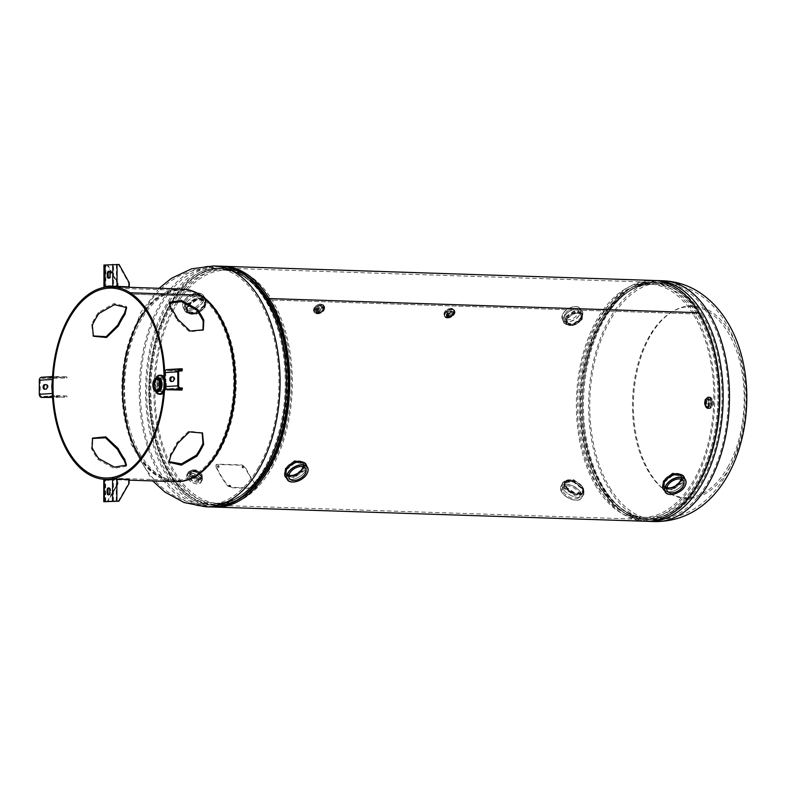 <?xml version="1.0" encoding="UTF-8"?>
<svg xmlns="http://www.w3.org/2000/svg" width="786" height="786" viewBox="0 0 786 786"><rect width="100%" height="100%" fill="white"/><g stroke="black" fill="none" stroke-linecap="round" stroke-linejoin="round"><path stroke-width="0.59" stroke-dasharray="3.93 2.95" d="M681.265 481.111L681.472 474.646L672.521 473.074L663.345 480.521L662.647 486.17L671.352 488.086L681.265 481.111M682.012 482.358L682.238 475.746L673.238 474.223L664.101 481.759L663.364 487.536L672.118 489.413L682.012 482.358M303.317 468.672L303.524 462.207L294.573 460.635L285.397 468.083L284.699 473.732L293.404 475.648L303.317 468.672M304.064 469.92L304.29 463.308L295.29 461.785L286.153 469.321L285.416 475.098L294.17 476.974L304.064 469.92M565.272 486.495L564.829 480.993L573.701 479.656L583.192 487.084L584.008 491.918L575.421 493.372L565.272 486.495M564.515 487.831L564.053 482.191L572.974 480.914L582.436 488.42L583.291 493.372L574.645 494.777L564.515 487.831M190.585 474.164L190.251 470.755L195.861 469.871L201.982 474.538L202.464 477.692L196.962 478.605L190.585 474.164M189.829 475.501L189.475 472.003L195.134 471.158L201.226 475.874L201.737 479.096L196.195 479.991L189.829 475.501M566.637 318.92L575.155 312.857L582.691 314.508L582.112 319.421L574.144 325.836L566.421 324.441L566.637 318.92M565.881 317.672L574.389 311.541L581.964 313.152L581.355 318.183L573.416 324.667L565.655 323.321L565.881 317.672M447.303 314.99L454.023 313.064L453.817 315.206L447.165 317.23L447.303 314.99M446.546 313.742L453.286 311.777L453.07 313.958L446.399 316.041L446.546 313.742M316.571 310.686L324.137 308.534L323.901 310.922L316.414 313.221L316.571 310.686M315.815 309.448L323.4 307.238L323.144 309.684L315.658 312.032L315.815 309.448A4.51 2.722 148.8 0 0 317.613 312.857A4.51 2.722 148.8 0 0 323.134 309.684A4.51 2.722 148.8 0 0 321.346 306.265A4.51 2.722 148.8 0 0 315.825 309.438M187.461 306.442L197.374 299.456L206.089 301.382L205.382 307.021L196.215 314.469L187.264 312.897L187.461 306.442M186.714 305.194L196.608 298.13L205.362 300.006L204.635 305.783L195.498 313.319L186.488 311.806L186.714 305.194M246.47 494.04A118.647 69.276 91.9 0 1 215.423 505.28A118.647 69.276 91.9 0 1 170.218 473.496A118.647 69.276 91.9 0 1 156.05 342.215A118.647 69.276 91.9 0 1 223.224 268.114A118.647 69.276 91.9 0 1 253.465 281.368M600.298 487.654A118.647 69.276 91.9 0 1 586.13 356.363A118.647 69.276 91.9 0 1 653.304 282.272A118.647 69.276 91.9 0 1 698.508 314.046L268.439 299.898L698.508 314.046A118.647 69.276 91.9 0 1 712.686 445.338A118.647 69.276 91.9 0 1 645.503 519.428A118.647 69.276 91.9 0 1 600.298 487.654M645.444 521.256A120.464 70.337 91.9 0 1 599.541 488.98A120.464 70.337 91.9 0 1 585.157 355.685A120.464 70.337 91.9 0 1 653.363 280.445M213.713 507.009A120.464 70.337 91.9 0 1 169.462 474.832A120.464 70.337 91.9 0 1 154.744 342.834A120.464 70.337 91.9 0 1 221.642 266.277M698.508 314.046L699.265 312.72L698.508 314.046M649.943 336.526A96.373 56.278 -88.1 0 0 649.826 472.681A96.373 56.278 -88.1 0 0 729.496 467.827A96.373 56.278 -88.1 0 0 729.614 331.672A96.373 56.278 -88.1 0 0 649.943 336.526M596.584 487.389A118.46 69.168 91.9 0 1 582.436 356.313A118.46 69.168 91.9 0 1 649.511 282.331A118.46 69.168 91.9 0 1 694.647 314.066A118.46 69.168 91.9 0 1 708.795 445.141A118.46 69.168 91.9 0 1 641.72 519.124A118.46 69.168 91.9 0 1 596.584 487.389M727.777 467.228A95.558 55.796 -88.1 0 0 727.895 332.223A95.558 55.796 -88.1 0 0 648.902 337.037A95.558 55.796 -88.1 0 0 648.784 472.042A95.558 55.796 -88.1 0 0 727.777 467.228M693.92 315.353A116.692 68.136 91.9 0 1 707.852 444.483A116.692 68.136 91.9 0 1 641.779 517.355A116.692 68.136 91.9 0 1 597.321 486.102A116.692 68.136 91.9 0 1 583.379 356.972A116.692 68.136 91.9 0 1 649.452 284.1A116.692 68.136 91.9 0 1 693.92 315.353M124.217 366.492A96.373 56.278 91.9 0 1 139.24 319.715A96.373 56.278 91.9 0 1 181.772 289.032M175.435 481.671A96.373 56.278 91.9 0 1 139.122 455.88A96.373 56.278 91.9 0 1 123.097 400.595M272.005 467.513A118.46 69.168 -88.1 0 0 287.823 340.603A118.46 69.168 -88.1 0 0 227.007 268.429A118.46 69.168 -88.1 0 0 174.217 306.127A118.46 69.168 -88.1 0 0 158.399 433.037A118.46 69.168 -88.1 0 0 219.215 505.211A118.46 69.168 -88.1 0 0 272.005 467.513M140.841 455.32A95.558 55.796 91.9 0 1 140.949 320.315A95.558 55.796 91.9 0 1 219.942 315.51A95.558 55.796 91.9 0 1 219.825 450.506A95.558 55.796 91.9 0 1 140.841 455.32M174.954 307.326A116.692 68.136 -88.1 0 0 159.371 432.349A116.692 68.136 -88.1 0 0 219.274 503.453A116.692 68.136 -88.1 0 0 271.268 466.314A116.692 68.136 -88.1 0 0 286.861 341.301A116.692 68.136 -88.1 0 0 226.948 270.188A116.692 68.136 -88.1 0 0 174.954 307.326M164.254 380.945A5.276 3.085 -88.1 0 0 162.24 379.53A5.276 3.085 -88.1 0 0 159.253 382.831A5.276 3.085 -88.1 0 0 159.882 388.677A5.276 3.085 -88.1 0 0 161.896 390.092A5.276 3.085 -88.1 0 0 164.883 386.791A5.276 3.085 -88.1 0 0 164.254 380.945M711.222 400.369A3.37 1.965 91.9 0 1 711.625 404.102A3.37 1.965 91.9 0 1 709.709 406.205A3.37 1.965 91.9 0 1 708.422 405.311A3.37 1.965 91.9 0 1 708.019 401.577A3.37 1.965 91.9 0 1 709.935 399.465A3.37 1.965 91.9 0 1 711.222 400.369M708.157 400.27A3.37 1.965 91.9 0 1 708.559 404.004A3.37 1.965 91.9 0 1 706.653 406.107A3.37 1.965 91.9 0 1 705.366 405.203A3.37 1.965 91.9 0 1 704.963 401.469A3.37 1.965 91.9 0 1 706.879 399.367A3.37 1.965 91.9 0 1 708.157 400.27M204.055 305.499L195.174 312.789L186.646 310.932L186.95 304.939L196.323 298.434L204.674 300.006L204.055 305.499M185.732 304.899L185.408 311.787L195.164 313.938L205.284 305.538L206.011 299.309L196.48 297.53L185.732 304.899M188.601 306.334A9.54 5.767 -31.2 0 1 196.864 300.085A9.54 5.767 -31.2 0 1 204.488 301.647A9.54 5.767 -31.2 0 1 204.075 306.835A9.54 5.767 -31.2 0 1 195.812 313.083A9.54 5.767 -31.2 0 1 188.178 311.521A9.54 5.767 -31.2 0 1 188.601 306.334M201.069 301.883A9.54 5.767 148.8 0 0 201.491 296.686A9.54 5.767 148.8 0 0 193.857 295.133A9.54 5.767 148.8 0 0 185.594 301.372A9.54 5.767 148.8 0 0 185.172 306.569A9.54 5.767 148.8 0 0 192.806 308.122A9.54 5.767 148.8 0 0 201.069 301.883M286.723 469.606L286.104 475.098L294.455 476.67L303.828 470.175L304.133 464.172L295.615 462.315L286.723 469.606M305.381 463.318L305.047 470.215L294.298 477.574L284.768 475.805M303.003 466.727A9.54 5.767 148.8 0 0 302.6 463.583A9.54 5.767 148.8 0 0 294.966 462.03A9.54 5.767 148.8 0 0 286.703 468.269A9.54 5.767 148.8 0 0 286.291 473.467A9.54 5.767 148.8 0 0 288.894 475.275M564.761 488.135L564.269 482.987L572.729 481.425L581.866 488.695L582.623 493.362L574.389 494.532L564.761 488.135M583.084 488.735L572.689 480.364L563.002 482.162L563.533 488.096L574.576 495.337L583.978 494.03L583.084 488.735M581.876 487.202A9.54 5.168 -150.5 0 1 582.446 491.643A9.54 5.168 -150.5 0 1 574.89 492.881A9.54 5.168 -150.5 0 1 566.401 486.691A9.54 5.168 -150.5 0 1 565.841 482.25A9.54 5.168 -150.5 0 1 573.387 481.022A9.54 5.168 -150.5 0 1 581.876 487.202M563.395 492.016A9.54 5.168 29.5 0 0 571.884 498.196A9.54 5.168 29.5 0 0 579.429 496.968A9.54 5.168 29.5 0 0 578.869 492.527A9.54 5.168 29.5 0 0 570.381 486.347A9.54 5.168 29.5 0 0 562.825 487.575A9.54 5.168 29.5 0 0 563.395 492.016M664.671 482.044L664.052 487.536L672.403 489.108L681.776 482.614L682.081 476.611L673.563 474.754L664.671 482.044M683.329 475.756L682.995 482.653L672.246 490.012L662.716 488.244M680.951 479.165A9.54 5.767 148.8 0 0 680.548 476.021A9.54 5.767 148.8 0 0 672.914 474.469A9.54 5.767 148.8 0 0 664.651 480.708A9.54 5.767 148.8 0 0 664.239 485.905A9.54 5.767 148.8 0 0 666.842 487.713M189.898 475.736L189.583 472.445L195.007 471.453L200.892 476.1L201.373 479.116L196.078 479.873L189.898 475.736M201.914 476.139L194.967 470.568L188.522 471.767L188.876 475.707L196.225 480.551L202.503 479.676L201.914 476.139M200.509 474.597A5.276 2.859 -150.5 0 1 200.823 477.053A5.276 2.859 -150.5 0 1 196.638 477.731A5.276 2.859 -150.5 0 1 191.941 474.312A5.276 2.859 -150.5 0 1 191.627 471.855A5.276 2.859 -150.5 0 1 195.812 471.168A5.276 2.859 -150.5 0 1 200.509 474.597M189.652 478.35A5.276 2.859 29.5 0 0 194.358 481.779A5.276 2.859 29.5 0 0 198.534 481.091A5.276 2.859 29.5 0 0 198.229 478.635A5.276 2.859 29.5 0 0 193.523 475.206A5.276 2.859 29.5 0 0 189.347 475.894A5.276 2.859 29.5 0 0 189.652 478.35M321.287 308.112A3.37 2.044 -31.2 0 1 318.369 310.323A3.37 2.044 -31.2 0 1 315.667 309.772A3.37 2.044 -31.2 0 1 315.815 307.935A3.37 2.044 -31.2 0 1 318.733 305.725A3.37 2.044 -31.2 0 1 321.435 306.275A3.37 2.044 -31.2 0 1 321.287 308.112M322.84 310.686A3.37 2.044 -31.2 0 1 319.922 312.887A3.37 2.044 -31.2 0 1 317.22 312.337A3.37 2.044 -31.2 0 1 317.367 310.499A3.37 2.044 -31.2 0 1 320.295 308.299A3.37 2.044 -31.2 0 1 322.987 308.849A3.37 2.044 -31.2 0 1 322.84 310.686M447.981 313.899A2.171 1.307 -31.2 0 1 447.028 313.437A2.171 1.307 -31.2 0 1 447.568 311.678A2.171 1.307 -31.2 0 1 449.779 310.725A2.171 1.307 -31.2 0 1 450.732 311.187A2.171 1.307 -31.2 0 1 450.191 312.946A2.171 1.307 -31.2 0 1 447.981 313.899M449.327 316.119A2.171 1.307 -31.2 0 1 448.374 315.658A2.171 1.307 -31.2 0 1 448.914 313.899A2.171 1.307 -31.2 0 1 451.125 312.946A2.171 1.307 -31.2 0 1 452.078 313.418A2.171 1.307 -31.2 0 1 451.537 315.166A2.171 1.307 -31.2 0 1 449.327 316.119M566.018 317.328L574.134 311.777L581.345 313.113L580.785 317.819L573.151 324.166L565.773 322.545L566.018 317.328M582.161 317.858L582.848 312.337L574.33 310.775L564.643 317.289L564.387 323.518L573.151 325.483L582.161 317.858M580.422 319.145A7.634 4.618 -31.2 0 1 573.819 324.137A7.634 4.618 -31.2 0 1 567.708 322.899A7.634 4.618 -31.2 0 1 568.042 318.733A7.634 4.618 -31.2 0 1 574.654 313.742A7.634 4.618 -31.2 0 1 580.756 314.99A7.634 4.618 -31.2 0 1 580.422 319.145M565.144 313.948A7.634 4.618 148.8 0 0 564.81 318.104A7.634 4.618 148.8 0 0 570.911 319.352A7.634 4.618 148.8 0 0 577.523 314.361A7.634 4.618 148.8 0 0 577.857 310.205A7.634 4.618 148.8 0 0 571.756 308.957A7.634 4.618 148.8 0 0 565.144 313.948M93.112 335.927L91.677 324.304A96.373 56.278 91.9 0 1 94.841 318.251A96.373 56.278 91.9 0 1 98.388 312.484L113.941 303.534L126.163 306.412L126.35 307.021M175.023 481.661A96.373 56.278 91.9 0 1 125.544 422.937A96.373 56.278 91.9 0 1 138.415 319.686A96.373 56.278 91.9 0 1 181.36 289.022M126.163 465.715L126.006 466.353L113.941 468.318L98.142 459.604A96.373 56.278 91.9 0 1 91.481 448.56L92.306 438.48M145.803 310.323A94.988 55.462 91.9 0 1 181.32 290.398A94.988 55.462 91.9 0 1 199.516 296.371A94.988 55.462 91.9 0 1 217.398 450.054A94.988 55.462 91.9 0 1 175.062 480.285A94.988 55.462 91.9 0 1 140.94 458.071M202.179 432.752L188.748 431.18L176.929 442.656A94.988 55.462 91.9 0 1 173.814 448.619A94.988 55.462 91.9 0 1 170.326 454.308L168.941 461.657M199.516 296.371L129.867 294.082L199.516 296.371L199.821 295.074L199.516 296.371M98.388 312.484L98.898 313.506M91.677 324.304L92.296 325.158M170.837 455.33L170.326 454.308M177.548 443.51L176.929 442.656M177.754 319.254L177.135 320.187L189.505 331.82L202.984 330.199M169.128 302.954L170.562 309.301A94.988 55.462 91.9 0 1 177.135 320.187M171.083 308.22L170.562 309.301M91.481 448.56L92.09 447.637M98.142 459.604L98.672 458.513M107.279 265.216L107.908 265.177L118.077 283.569L117.438 283.608L107.279 265.216L105.236 265.147L104.941 287.204M117.438 283.608L117.438 287.617L105.226 287.214M118.077 283.569L118.067 286.585M118.067 286.939L117.438 287.617M118.067 287.578L105.275 287.145M107.908 265.177L105.864 265.108L105.855 286.939M105.019 287.106L105.039 265.039L118.47 264.538L128.639 282.921L129.268 282.881M128.639 282.921L128.629 286.939M118.47 264.538L119.099 264.499M109.146 271.366A2.26 1.317 91.9 0 1 109.588 271.258A2.26 1.317 91.9 0 1 110.836 273.43L110.836 275.935A2.26 1.317 91.9 0 1 109.441 278.273A2.26 1.317 91.9 0 1 109.008 278.136M109.293 286.094L113.606 286.546L113.626 264.489M109.5 286.045L108.625 286.016M105.039 265.039L105.864 265.108M103.958 265.039L105.236 265.147M118.264 501.222L128.462 483.498L129.091 483.469M128.462 483.498L128.472 479.489L129.101 479.45M128.472 479.489L113.449 479.106L108.674 480.03M117.9 484.147L117.271 484.186L117.281 480.177L117.91 480.138L117.9 484.147L107.908 501.507M107.073 501.9L117.271 484.186M103.781 479.656L117.281 480.177M105.216 501.674L104.852 479.656L106.454 479.755M109.401 479.853L117.91 480.138M108.959 487.998A2.26 1.317 91.9 0 1 109.401 487.88A2.26 1.317 91.9 0 1 110.649 490.061L110.649 492.567A2.26 1.317 91.9 0 1 109.254 494.905A2.26 1.317 91.9 0 1 108.822 494.758M109.342 480.108L108.468 480.079M113.43 501.173L113.449 479.106L112.575 479.077M43.839 397.52L43.839 396.449L64.58 396.134L64.58 397.215L52.574 397.392M64.58 397.215L54.706 396.665A3.085 2.496 -93.5 0 1 52.416 394.739M64.58 396.134L66.928 395.997L66.928 397.068M66.928 395.997L54.706 395.594A2.004 1.631 -93.5 0 1 53.084 393.531L53.094 379.491L52.367 379.471M43.839 396.449L54.706 395.594M64.599 378.086L64.599 377.005L66.948 376.867L66.948 377.938L43.849 378.39L43.849 377.319L64.599 377.005M52.426 378.243A3.085 2.496 -93.5 0 1 54.539 376.465A3.085 2.496 -93.5 0 1 54.725 376.465L43.849 377.319M41.805 396.38A2.004 1.631 86.5 0 1 40.174 394.317L40.184 380.277A2.004 1.631 86.5 0 1 41.815 378.321L43.849 378.39M54.725 376.465L66.948 376.867M40.184 380.277L53.094 379.491A2.004 1.631 -93.5 0 1 54.725 377.535L66.948 377.938M46.266 384.668L46.787 384.639A2.26 1.317 91.9 0 1 46.855 384.639A2.26 1.317 91.9 0 1 48.103 386.879A2.26 1.317 91.9 0 1 46.777 389.149L45.313 389.237A2.26 1.317 91.9 0 1 45.244 389.247A2.26 1.317 91.9 0 1 44.959 389.178M40.174 394.317L52.357 393.511M181.959 370.933L182.332 368.88M181.959 369.862L167.389 369.597L180.299 368.811M179.611 371.08L179.611 370M178.805 371.051L167.389 370.678A2.004 1.631 86.5 0 0 165.758 372.623L165.748 386.663L164.873 386.633M182.323 388.009L181.939 390.062M181.939 388.982L179.591 389.129L179.591 390.2M178.658 385.877L165.748 386.663A2.004 1.631 86.5 0 0 167.379 388.726L179.591 389.129M173.008 376.946L173.529 376.916A2.26 1.317 91.9 0 1 173.598 376.916A2.26 1.317 91.9 0 1 174.846 379.157A2.26 1.317 91.9 0 1 173.529 381.426L172.055 381.515A2.26 1.317 91.9 0 1 171.987 381.515A2.26 1.317 91.9 0 1 171.702 381.456M166.19 379.618L165.325 379.589M178.668 371.837L164.883 372.593M230.553 486.583C228.854 486.053 228.471 485.561 229.404 485.109C231.104 485.65 231.487 486.141 230.553 486.583L230.386 486.976C228.677 486.446 228.294 485.954 229.227 485.493C230.927 486.043 231.31 486.534 230.386 486.976L230.553 486.583M255.804 487.418C254.104 486.888 253.721 486.396 254.654 485.945C256.354 486.485 256.737 486.976 255.804 487.418L255.637 487.811C253.937 487.271 253.544 486.78 254.477 486.328C256.177 486.868 256.56 487.359 255.637 487.811L255.804 487.418M219.058 467.444C217.437 466.766 217.133 466.137 218.144 465.538C219.766 466.226 220.06 466.855 219.058 467.444L218.832 467.758C217.211 467.08 216.907 466.442 217.928 465.843C219.54 466.53 219.844 467.169 218.832 467.758L219.058 467.444M243.719 467.886C242.098 467.208 241.793 466.57 242.815 465.97C244.426 466.658 244.731 467.297 243.719 467.886L243.493 468.201C241.872 467.523 241.577 466.874 242.589 466.275C244.2 466.963 244.505 467.601 243.493 468.201L243.719 467.886M215.924 466.697A120.946 70.622 -88.1 0 0 227.547 485.886L231.389 487.723L255.823 488.528L257.179 487.998L256.875 486.858A120.946 70.622 91.9 0 1 245.242 467.67L241.724 465.263L217.29 464.457L215.934 465.007L216.14 466.393A120.464 70.337 -88.1 0 0 227.724 485.502L231.556 487.33L255.99 488.135L257.356 487.595L257.042 486.465A120.464 70.337 91.9 0 1 245.468 467.356L241.95 464.958L217.516 464.153L216.15 464.703L216.14 466.393M285.397 468.083L286.153 469.321M453.817 315.206L453.07 313.958M323.901 310.922L323.144 309.684M205.382 307.021L204.635 305.783M663.02 280.769A120.464 70.337 -88.1 0 0 594.806 355.999A120.464 70.337 -88.1 0 0 609.199 489.305A120.464 70.337 -88.1 0 0 655.092 521.57M648.794 521.364A120.464 70.337 91.9 0 1 602.891 489.089A120.464 70.337 91.9 0 1 588.508 355.793A120.464 70.337 91.9 0 1 656.713 280.563M600.504 487.517A118.46 69.168 91.9 0 1 586.356 356.441A118.46 69.168 91.9 0 1 653.431 282.459A118.46 69.168 91.9 0 1 698.567 314.194A118.46 69.168 91.9 0 1 712.715 445.269A118.46 69.168 91.9 0 1 645.64 519.251A118.46 69.168 91.9 0 1 600.504 487.517M699.118 314.007A118.735 69.325 91.9 0 1 698.98 481.749A118.735 69.325 91.9 0 1 600.828 487.733A118.735 69.325 91.9 0 1 581.276 422.072A118.735 69.325 91.9 0 1 582.819 375.197A118.735 69.325 91.9 0 1 631.836 287.529A118.735 69.325 91.9 0 1 699.118 314.007M701.839 314.204A118.578 69.237 91.9 0 1 715.997 445.426A118.578 69.237 91.9 0 1 648.853 519.477A118.578 69.237 91.9 0 1 603.668 487.713A118.578 69.237 91.9 0 1 589.51 356.5A118.578 69.237 91.9 0 1 656.654 282.449A118.578 69.237 91.9 0 1 701.839 314.204M609.975 487.919A118.578 69.237 -88.1 0 0 655.16 519.684A118.578 69.237 -88.1 0 0 722.305 445.633A118.578 69.237 -88.1 0 0 708.137 314.42A118.578 69.237 -88.1 0 0 662.962 282.655A118.578 69.237 -88.1 0 0 595.817 356.706A118.578 69.237 -88.1 0 0 609.975 487.919M697.988 315.491A116.692 68.136 91.9 0 1 711.929 444.611A116.692 68.136 91.9 0 1 645.856 517.493A116.692 68.136 91.9 0 1 601.388 486.229A116.692 68.136 91.9 0 1 587.456 357.109A116.692 68.136 91.9 0 1 653.53 284.227A116.692 68.136 91.9 0 1 697.988 315.491M699.913 314.852A117.635 68.687 91.9 0 1 699.776 481.042A117.635 68.687 91.9 0 1 602.528 486.976A117.635 68.687 91.9 0 1 584.283 432.064A117.635 68.687 91.9 0 1 586.484 365.421A117.635 68.687 91.9 0 1 699.913 314.852M205.706 506.783A120.464 70.337 91.9 0 1 143.867 433.371A120.464 70.337 91.9 0 1 159.951 304.31A120.464 70.337 91.9 0 1 213.635 265.973M219.942 266.179A120.464 70.337 -88.1 0 0 166.259 304.516A120.464 70.337 -88.1 0 0 150.165 433.587A120.464 70.337 -88.1 0 0 212.014 506.99M262.907 292.146A118.46 69.168 -88.1 0 0 223.086 268.291A118.46 69.168 -88.1 0 0 170.307 305.99A118.46 69.168 -88.1 0 0 154.478 432.909A118.46 69.168 -88.1 0 0 215.295 505.084A118.46 69.168 -88.1 0 0 256.59 483.911M287.45 365.48A118.735 69.325 -88.1 0 0 240.732 272.781A118.735 69.325 -88.1 0 0 169.747 305.793A118.735 69.325 -88.1 0 0 169.609 473.545A118.735 69.325 -88.1 0 0 267.761 467.562M167.035 305.803A118.578 69.237 -88.1 0 0 151.197 432.85A118.578 69.237 -88.1 0 0 212.073 505.103A118.578 69.237 -88.1 0 0 264.911 467.365A118.578 69.237 -88.1 0 0 280.749 340.328A118.578 69.237 -88.1 0 0 219.874 268.065A118.578 69.237 -88.1 0 0 167.035 305.803M258.614 467.159A118.578 69.237 91.9 0 1 205.775 504.897A118.578 69.237 91.9 0 1 144.899 432.634A118.578 69.237 91.9 0 1 160.727 305.597A118.578 69.237 91.9 0 1 213.576 267.859A118.578 69.237 91.9 0 1 274.452 340.122A118.578 69.237 91.9 0 1 258.614 467.159M170.876 307.188A116.692 68.136 -88.1 0 0 155.294 432.212A116.692 68.136 -88.1 0 0 215.197 503.315A116.692 68.136 -88.1 0 0 267.201 466.177A116.692 68.136 -88.1 0 0 282.783 341.163A116.692 68.136 -88.1 0 0 222.88 270.06A116.692 68.136 -88.1 0 0 170.876 307.188M168.961 306.501A117.635 68.687 -88.1 0 0 168.813 472.7A117.635 68.687 -88.1 0 0 266.061 466.776A117.635 68.687 -88.1 0 0 282.253 422.121A117.635 68.687 -88.1 0 0 284.444 355.488A117.635 68.687 -88.1 0 0 236.37 272.437A117.635 68.687 -88.1 0 0 168.961 306.501M164.706 379.805A6.838 3.989 91.9 0 1 165.522 387.37A6.838 3.989 91.9 0 1 161.651 391.644A6.838 3.989 91.9 0 1 159.047 389.807A6.838 3.989 91.9 0 1 158.222 382.242A6.838 3.989 91.9 0 1 162.103 377.968A6.838 3.989 91.9 0 1 164.706 379.805M164.805 379.982A6.602 3.851 91.9 0 1 164.795 389.306A6.602 3.851 91.9 0 1 159.342 389.64A6.602 3.851 91.9 0 1 159.342 380.316A6.602 3.851 91.9 0 1 164.805 379.982M163.871 379.776A6.838 3.989 91.9 0 1 164.687 387.341A6.838 3.989 91.9 0 1 160.816 391.615A6.838 3.989 91.9 0 1 158.212 389.777A6.838 3.989 91.9 0 1 157.397 382.212A6.838 3.989 91.9 0 1 161.268 377.938A6.838 3.989 91.9 0 1 163.871 379.776M157.917 389.954A7.084 4.136 91.9 0 1 157.927 379.952A7.084 4.136 91.9 0 1 163.773 379.589A7.084 4.136 91.9 0 1 163.763 389.591A7.084 4.136 91.9 0 1 157.917 389.954M164.048 376.887A9.54 5.571 91.9 0 1 164.696 377.791A9.54 5.571 91.9 0 1 163.527 392.853M160.432 394.297A9.54 5.571 91.9 0 1 156.797 391.742A9.54 5.571 91.9 0 1 155.657 381.19A9.54 5.571 91.9 0 1 161.061 375.236M164.746 377.879A9.412 5.502 91.9 0 1 164.726 391.182A9.412 5.502 91.9 0 1 156.945 391.664A9.412 5.502 91.9 0 1 156.954 378.361A9.412 5.502 91.9 0 1 164.746 377.879M164.068 378.813A9.54 5.571 91.9 0 1 163.675 390.927M164.068 378.842A9.53 5.561 91.9 0 1 163.675 390.897M155.029 389.817A7.025 4.107 91.9 0 1 154.194 382.045A7.025 4.107 91.9 0 1 158.173 377.653C158.281 375.787 152.258 382.094 155.913 390.249L157.711 391.703A7.025 4.107 91.9 0 1 155.029 389.817M155.923 391.487A9.039 5.276 91.9 0 1 155.825 391.34A9.039 5.276 91.9 0 1 156.375 377.742M154.144 389.787A7.025 4.107 91.9 0 1 154.164 379.844M164.068 379.736A9.039 5.276 91.9 0 1 163.734 390.013M155.343 391.192A9.53 5.561 91.9 0 1 155.775 377.997L155.333 391.192M155.353 391.222A9.54 5.571 91.9 0 1 155.785 377.978M708.726 399.622A4.264 2.486 -88.1 0 0 707.105 398.482A4.264 2.486 -88.1 0 0 704.688 401.145A4.264 2.486 -88.1 0 0 705.199 405.861A4.264 2.486 -88.1 0 0 706.82 407.01A4.264 2.486 -88.1 0 0 709.237 404.348A4.264 2.486 -88.1 0 0 708.726 399.622M708.432 399.799A4.028 2.348 -88.1 0 0 705.101 399.995A4.028 2.348 -88.1 0 0 705.101 405.684A4.028 2.348 -88.1 0 0 708.422 405.478A4.028 2.348 -88.1 0 0 708.432 399.799M709.562 399.652A4.264 2.486 -88.1 0 0 707.931 398.512A4.264 2.486 -88.1 0 0 705.523 401.174A4.264 2.486 -88.1 0 0 706.025 405.89A4.264 2.486 -88.1 0 0 707.655 407.03A4.264 2.486 -88.1 0 0 710.072 404.368A4.264 2.486 -88.1 0 0 709.562 399.652M706.123 406.077A4.51 2.633 -88.1 0 0 709.846 405.851A4.51 2.633 -88.1 0 0 709.856 399.485A4.51 2.633 -88.1 0 0 706.133 399.71A4.51 2.633 -88.1 0 0 706.123 406.077M710.495 398.522A5.826 3.399 -88.1 0 0 708.274 396.959A5.826 3.399 -88.1 0 0 704.983 400.595A5.826 3.399 -88.1 0 0 705.681 407.04A5.826 3.399 -88.1 0 0 707.901 408.602A5.826 3.399 -88.1 0 0 711.192 404.967A5.826 3.399 -88.1 0 0 710.495 398.522M710.348 398.61A5.699 3.331 -88.1 0 0 705.641 398.895A5.699 3.331 -88.1 0 0 705.632 406.952A5.699 3.331 -88.1 0 0 710.348 406.667A5.699 3.331 -88.1 0 0 710.348 398.61M710.898 398.531A5.826 3.399 -88.1 0 0 708.687 396.979A5.826 3.399 -88.1 0 0 705.386 400.614A5.826 3.399 -88.1 0 0 706.083 407.05A5.816 3.399 -88.1 0 0 710.898 406.755A5.816 3.399 -88.1 0 0 710.908 398.541A5.816 3.399 -88.1 0 0 706.103 398.836A5.816 3.399 -88.1 0 0 706.093 407.05A5.826 3.399 -88.1 0 0 708.304 408.612A5.826 3.399 -88.1 0 0 711.595 404.977A5.826 3.399 -88.1 0 0 710.898 398.531A5.777 3.37 -88.1 0 0 708.697 397.028A5.777 3.37 -88.1 0 0 705.425 400.634A5.777 3.37 -88.1 0 0 706.113 407.02A5.777 3.37 -88.1 0 0 708.314 408.563A5.777 3.37 -88.1 0 0 711.585 404.957A5.777 3.37 -88.1 0 0 710.898 398.571A5.787 3.38 -88.1 0 0 706.113 398.856A5.787 3.38 -88.1 0 0 706.103 407.03A5.787 3.38 -88.1 0 0 710.888 406.735A5.787 3.38 -88.1 0 0 710.888 398.561L708.274 396.959C706.526 397.971 703.067 398.06 705.622 407.02L708.304 408.612C711.782 407.099 712.647 403.739 710.908 398.541C712.617 403.729 711.762 407.06 708.314 408.563L709.237 408.592A5.777 3.37 -88.1 0 0 712.509 404.986A5.777 3.37 -88.1 0 0 711.821 398.6A5.777 3.37 -88.1 0 0 709.62 397.058A5.777 3.37 -88.1 0 0 706.349 400.663A5.777 3.37 -88.1 0 0 707.036 407.05A5.777 3.37 -88.1 0 0 709.237 408.592C712.814 407.246 713.737 403.945 712.037 398.708L709.62 397.058L708.697 397.028L710.888 398.571M712.008 398.964A5.296 3.095 -88.1 0 0 707.636 399.229A5.296 3.095 -88.1 0 0 707.626 406.706A5.296 3.095 -88.1 0 0 712.008 406.441A5.296 3.095 -88.1 0 0 712.008 398.964M204.861 304.84A12.045 7.28 -31.2 0 1 193.444 312.985A12.045 7.28 -31.2 0 1 184.278 309.546A12.045 7.28 -31.2 0 1 185.319 304.202A12.045 7.28 -31.2 0 1 194.761 296.646A12.045 7.28 -31.2 0 1 204.547 297.265A12.045 7.28 -31.2 0 1 204.861 304.84M202.798 301.942A11.662 7.054 -31.2 0 1 188.502 310.156A11.662 7.054 -31.2 0 1 183.865 301.313A11.662 7.054 -31.2 0 1 198.16 293.099A11.662 7.054 -31.2 0 1 202.798 301.942M183.826 301.402A11.78 7.123 148.8 0 0 183.639 308.299A11.78 7.123 148.8 0 0 193.169 309.615A11.78 7.123 148.8 0 0 202.945 302.03A11.78 7.123 148.8 0 0 203.731 296.125A11.78 7.123 148.8 0 0 194.466 293.571A11.78 7.123 148.8 0 0 183.826 301.402M187.883 306.304A10.424 6.298 148.8 0 0 192.02 314.204A10.424 6.298 148.8 0 0 204.792 306.864A10.424 6.298 148.8 0 0 200.646 298.965A10.424 6.298 148.8 0 0 187.883 306.304M204.841 306.786A10.542 6.376 -31.2 0 1 195.704 313.683A10.542 6.376 -31.2 0 1 187.274 311.963A10.542 6.376 -31.2 0 1 187.736 306.216A10.542 6.376 -31.2 0 1 196.864 299.319A10.542 6.376 -31.2 0 1 205.303 301.038A10.542 6.376 -31.2 0 1 204.841 306.786M185.319 304.221A12.045 7.28 148.8 0 0 184.798 310.784A12.045 7.28 148.8 0 0 194.437 312.749A12.045 7.28 148.8 0 0 204.871 304.86A12.045 7.28 148.8 0 0 205.401 298.297A12.045 7.28 148.8 0 0 195.763 296.332A12.045 7.28 148.8 0 0 185.319 304.221M286.242 477.839A12.045 7.28 148.8 0 0 296.027 478.468A12.045 7.28 148.8 0 0 305.469 470.902A12.045 7.28 148.8 0 0 306.501 465.558M307.257 473.133A11.78 7.123 -31.2 0 1 306.953 473.703A11.78 7.123 -31.2 0 1 292.608 482.015M302.905 468.8A10.424 6.298 -31.2 0 1 290.132 476.149A10.424 6.298 -31.2 0 1 285.996 468.25A10.424 6.298 -31.2 0 1 298.759 460.901A10.424 6.298 -31.2 0 1 302.905 468.8M285.947 468.328A10.542 6.376 148.8 0 0 285.485 474.066A10.542 6.376 148.8 0 0 293.915 475.785A10.542 6.376 148.8 0 0 303.052 468.888A10.542 6.376 148.8 0 0 303.514 463.141A10.542 6.376 148.8 0 0 295.074 461.421A10.542 6.376 148.8 0 0 285.947 468.328M306.285 464.909A12.045 7.28 -31.2 0 1 305.459 470.883A12.045 7.28 -31.2 0 1 295.516 478.615A12.045 7.28 -31.2 0 1 285.76 477.348M563.12 488.843A12.045 6.524 -150.5 0 1 562.039 484.166A12.045 6.524 -150.5 0 1 571.108 481.445A12.045 6.524 -150.5 0 1 582.662 489.481A12.045 6.524 -150.5 0 1 582.76 495.887A12.045 6.524 -150.5 0 1 573.004 496.369A12.045 6.524 -150.5 0 1 563.12 488.843A12.045 6.524 29.5 0 0 573.849 496.634A12.045 6.524 29.5 0 0 583.389 495.072A12.045 6.524 29.5 0 0 582.672 489.462A12.045 6.524 29.5 0 0 571.953 481.651A12.045 6.524 29.5 0 0 562.412 483.213A12.045 6.524 29.5 0 0 563.13 488.823M561.666 491.957A11.662 6.317 -150.5 0 1 566.313 484.323A11.662 6.317 -150.5 0 1 580.589 492.586A11.662 6.317 -150.5 0 1 575.942 500.22A11.662 6.317 -150.5 0 1 561.666 491.957M580.746 492.488A11.78 6.386 29.5 0 0 570.626 484.972A11.78 6.386 29.5 0 0 561.165 486.003A11.78 6.386 29.5 0 0 561.626 491.859A11.78 6.386 29.5 0 0 572.473 499.611A11.78 6.386 29.5 0 0 581.63 497.587A11.78 6.386 29.5 0 0 580.746 492.488M582.593 487.232A10.424 5.649 29.5 0 0 569.84 479.853A10.424 5.649 29.5 0 0 565.684 486.672A10.424 5.649 29.5 0 0 578.437 494.05A10.424 5.649 29.5 0 0 582.593 487.232M565.537 486.76A10.542 5.708 -150.5 0 1 564.918 481.847A10.542 5.708 -150.5 0 1 573.259 480.482A10.542 5.708 -150.5 0 1 582.642 487.32A10.542 5.708 -150.5 0 1 583.261 492.233A10.542 5.708 -150.5 0 1 574.92 493.588A10.542 5.708 -150.5 0 1 565.537 486.76M664.19 490.277A12.045 7.28 148.8 0 0 673.966 490.906A12.045 7.28 148.8 0 0 683.417 483.341A12.045 7.28 148.8 0 0 684.449 477.996M685.205 485.571A11.78 7.123 -31.2 0 1 684.901 486.141A11.78 7.123 -31.2 0 1 670.556 494.453M680.853 481.238A10.424 6.298 -31.2 0 1 668.08 488.587A10.424 6.298 -31.2 0 1 663.934 480.688A10.424 6.298 -31.2 0 1 676.707 473.339A10.424 6.298 -31.2 0 1 680.853 481.238M663.895 480.767A10.542 6.376 148.8 0 0 663.423 486.505A10.542 6.376 148.8 0 0 671.863 488.224A10.542 6.376 148.8 0 0 681 481.327A10.542 6.376 148.8 0 0 681.462 475.579A10.542 6.376 148.8 0 0 673.022 473.86A10.542 6.376 148.8 0 0 663.895 480.767M684.233 477.348A12.045 7.28 -31.2 0 1 683.407 483.321A12.045 7.28 -31.2 0 1 673.464 491.054A12.045 7.28 -31.2 0 1 663.708 489.786M188.463 476.444A8.027 4.352 -150.5 0 1 187.864 472.966A8.027 4.352 -150.5 0 1 194.103 471.6A8.027 4.352 -150.5 0 1 201.491 476.876A8.027 4.352 -150.5 0 1 201.806 480.855A8.027 4.352 -150.5 0 1 195.37 481.572A8.027 4.352 -150.5 0 1 188.463 476.444M187.53 478.281A7.899 4.274 -150.5 0 1 190.684 473.113A7.899 4.274 -150.5 0 1 200.351 478.703A7.899 4.274 -150.5 0 1 197.198 483.871A7.899 4.274 -150.5 0 1 187.53 478.281M200.499 478.615A8.017 4.343 29.5 0 0 193.582 473.477A8.017 4.343 29.5 0 0 187.156 474.233A8.017 4.343 29.5 0 0 187.49 478.183A8.017 4.343 29.5 0 0 194.84 483.449A8.017 4.343 29.5 0 0 201.088 482.113A8.017 4.343 29.5 0 0 200.499 478.615M201.629 474.626A6.652 3.606 29.5 0 0 193.474 469.92A6.652 3.606 29.5 0 0 190.821 474.272A6.652 3.606 29.5 0 0 198.976 478.988A6.652 3.606 29.5 0 0 201.629 474.626M190.674 474.361A6.779 3.675 -150.5 0 1 190.281 471.207A6.779 3.675 -150.5 0 1 195.645 470.333A6.779 3.675 -150.5 0 1 201.678 474.724A6.779 3.675 -150.5 0 1 202.071 477.878A6.779 3.675 -150.5 0 1 196.706 478.753A6.779 3.675 -150.5 0 1 190.674 474.361M201.501 476.866A8.027 4.352 29.5 0 0 194.348 471.659A8.027 4.352 29.5 0 0 187.992 472.7A8.027 4.352 29.5 0 0 188.463 476.434A8.027 4.352 29.5 0 0 195.616 481.641A8.027 4.352 29.5 0 0 201.973 480.61A8.027 4.352 29.5 0 0 201.501 476.866M323.468 310.539A4.264 2.574 148.8 0 0 323.655 308.22A4.264 2.574 148.8 0 0 320.236 307.523A4.264 2.574 148.8 0 0 316.542 310.313A4.264 2.574 148.8 0 0 316.355 312.641A4.264 2.574 148.8 0 0 319.774 313.329A4.264 2.574 148.8 0 0 323.468 310.539M323.37 310.696A4.028 2.437 148.8 0 0 321.769 307.65A4.028 2.437 148.8 0 0 316.837 310.48A4.028 2.437 148.8 0 0 318.438 313.535A4.028 2.437 148.8 0 0 323.37 310.696M323.046 309.841A4.264 2.574 148.8 0 0 323.233 307.523A4.264 2.574 148.8 0 0 319.814 306.825A4.264 2.574 148.8 0 0 316.119 309.615A4.264 2.574 148.8 0 0 315.933 311.934A4.264 2.574 148.8 0 0 319.352 312.632A4.264 2.574 148.8 0 0 323.046 309.841M324.156 309.635A5.826 3.517 148.8 0 0 324.412 306.461A5.826 3.517 148.8 0 0 319.755 305.518A5.826 3.517 148.8 0 0 314.705 309.33A5.826 3.517 148.8 0 0 314.449 312.494A5.826 3.517 148.8 0 0 319.116 313.447A5.826 3.517 148.8 0 0 324.156 309.635M324.107 309.713A5.699 3.449 148.8 0 0 321.847 305.39A5.699 3.449 148.8 0 0 314.852 309.409A5.699 3.449 148.8 0 0 317.122 313.732A5.699 3.449 148.8 0 0 324.107 309.713M323.95 309.301A5.826 3.517 148.8 0 0 324.205 306.127A5.826 3.517 148.8 0 0 319.548 305.174A5.826 3.517 148.8 0 0 314.498 308.986A5.816 3.517 148.8 0 0 316.817 313.388A5.816 3.517 148.8 0 0 323.94 309.291A5.816 3.517 148.8 0 0 321.631 304.88A5.816 3.517 148.8 0 0 314.508 308.977A5.826 3.517 148.8 0 0 314.243 312.16A5.826 3.517 148.8 0 0 318.91 313.113A5.826 3.517 148.8 0 0 323.95 309.301A5.777 3.488 148.8 0 0 324.156 306.137A5.777 3.488 148.8 0 0 319.538 305.194A5.777 3.488 148.8 0 0 314.538 308.977A5.777 3.488 148.8 0 0 314.282 312.121A5.777 3.488 148.8 0 0 318.9 313.064A5.777 3.488 148.8 0 0 323.911 309.281A5.787 3.498 148.8 0 0 321.621 304.909A5.787 3.498 148.8 0 0 314.528 308.986A5.787 3.498 148.8 0 0 316.827 313.368A5.787 3.498 148.8 0 0 323.92 309.291M323.439 308.505A5.777 3.488 148.8 0 0 323.685 305.361A5.777 3.488 148.8 0 0 319.067 304.418A5.777 3.488 148.8 0 0 314.066 308.2A5.777 3.488 148.8 0 0 313.81 311.344A5.777 3.488 148.8 0 0 318.428 312.288A5.777 3.488 148.8 0 0 323.439 308.505M322.85 308.171A5.296 3.203 148.8 0 0 320.737 304.153A5.296 3.203 148.8 0 0 314.253 307.886A5.296 3.203 148.8 0 0 316.365 311.895A5.296 3.203 148.8 0 0 322.85 308.171M448.56 317.131A3.763 2.279 148.8 0 0 452.402 315.471A3.763 2.279 148.8 0 0 453.345 312.425A3.763 2.279 148.8 0 0 451.685 311.62A3.763 2.279 148.8 0 0 447.853 313.27A3.763 2.279 148.8 0 0 446.9 316.326A3.763 2.279 148.8 0 0 448.56 317.131M448.767 317.112A3.527 2.132 148.8 0 0 453.08 314.626A3.527 2.132 148.8 0 0 451.685 311.954A3.527 2.132 148.8 0 0 447.362 314.439A3.527 2.132 148.8 0 0 448.767 317.112M448.354 316.768A3.763 2.279 148.8 0 0 452.186 315.117A3.763 2.279 148.8 0 0 453.129 312.062A3.763 2.279 148.8 0 0 451.469 311.266A3.763 2.279 148.8 0 0 447.637 312.916A3.763 2.279 148.8 0 0 446.684 315.972A3.763 2.279 148.8 0 0 448.354 316.768M451.469 310.922A4.009 2.427 148.8 0 0 446.556 313.742A4.009 2.427 148.8 0 0 448.148 316.787A4.009 2.427 148.8 0 0 453.06 313.958A4.009 2.427 148.8 0 0 451.469 310.922M447.352 318.035A5.826 3.517 148.8 0 0 453.276 315.471A5.826 3.517 148.8 0 0 454.74 310.755A5.826 3.517 148.8 0 0 452.166 309.507A5.826 3.517 148.8 0 0 446.242 312.071A5.826 3.517 148.8 0 0 444.778 316.787A5.826 3.517 148.8 0 0 447.352 318.035M447.45 318.025A5.699 3.449 148.8 0 0 454.436 314.007A5.699 3.449 148.8 0 0 452.166 309.684A5.699 3.449 148.8 0 0 445.181 313.702A5.699 3.449 148.8 0 0 447.45 318.025M447.087 317.603A5.826 3.517 148.8 0 0 453.021 315.048A5.826 3.517 148.8 0 0 454.485 310.323A5.826 3.517 148.8 0 0 451.911 309.085A5.777 3.488 148.8 0 0 446.006 311.649A5.777 3.488 148.8 0 0 444.552 316.326A5.777 3.488 148.8 0 0 447.106 317.554A5.777 3.488 148.8 0 0 452.982 315.019A5.777 3.488 148.8 0 0 454.436 310.342A5.777 3.488 148.8 0 0 451.881 309.104A5.787 3.498 148.8 0 0 444.807 313.182A5.787 3.498 148.8 0 0 447.106 317.573A5.816 3.517 148.8 0 0 454.22 313.496A5.816 3.517 148.8 0 0 451.901 309.085A5.816 3.517 148.8 0 0 444.778 313.182A5.816 3.517 148.8 0 0 447.087 317.593A5.787 3.498 148.8 0 0 454.19 313.496A5.787 3.498 148.8 0 0 451.891 309.104A5.826 3.517 148.8 0 0 445.986 311.639A5.826 3.517 148.8 0 0 444.522 316.365A5.826 3.517 148.8 0 0 447.087 317.603M446.684 316.866A5.777 3.488 148.8 0 0 452.569 314.331A5.777 3.488 148.8 0 0 454.013 309.655A5.777 3.488 148.8 0 0 451.469 308.417A5.777 3.488 148.8 0 0 445.583 310.961A5.777 3.488 148.8 0 0 444.139 315.638A5.777 3.488 148.8 0 0 446.684 316.866M446.684 316.188A5.296 3.203 148.8 0 0 453.168 312.455A5.296 3.203 148.8 0 0 451.066 308.446A5.296 3.203 148.8 0 0 444.581 312.17A5.296 3.203 148.8 0 0 446.684 316.188M564.23 316.591A10.788 6.524 -31.2 0 1 572.66 309.831A10.788 6.524 -31.2 0 1 581.434 310.352A10.788 6.524 -31.2 0 1 581.738 317.171A10.788 6.524 -31.2 0 1 571.481 324.471A10.788 6.524 -31.2 0 1 563.287 321.346A10.788 6.524 -31.2 0 1 564.23 316.591A10.798 6.524 148.8 0 0 563.768 322.496A10.798 6.524 148.8 0 0 572.405 324.254A10.798 6.524 148.8 0 0 581.758 317.19A10.798 6.524 148.8 0 0 582.23 311.305A10.798 6.524 148.8 0 0 573.593 309.546A10.798 6.524 148.8 0 0 564.24 316.611M562.923 313.879A10.356 6.268 -31.2 0 1 575.617 306.579A10.356 6.268 -31.2 0 1 579.744 314.429A10.356 6.268 -31.2 0 1 567.05 321.729A10.356 6.268 -31.2 0 1 562.923 313.879M579.891 314.518A10.483 6.337 148.8 0 0 580.53 309.144A10.483 6.337 148.8 0 0 572.247 307.021A10.483 6.337 148.8 0 0 562.884 313.968A10.483 6.337 148.8 0 0 562.638 319.99A10.483 6.337 148.8 0 0 571.098 321.297A10.483 6.337 148.8 0 0 579.891 314.518M581.522 319.185A8.98 5.433 148.8 0 0 577.946 312.376A8.98 5.433 148.8 0 0 566.952 318.703A8.98 5.433 148.8 0 0 570.518 325.512A8.98 5.433 148.8 0 0 581.522 319.185M566.804 318.615A9.098 5.502 -31.2 0 1 574.684 312.661A9.098 5.502 -31.2 0 1 581.964 314.145A9.098 5.502 -31.2 0 1 581.571 319.106A9.098 5.502 -31.2 0 1 573.682 325.06A9.098 5.502 -31.2 0 1 566.401 323.577A9.098 5.502 -31.2 0 1 566.804 318.615M116.436 264.469L116.416 286.536M109.961 275.906L110.836 275.935M109.961 273.4L110.836 273.43M105.412 264.99L105.393 287.047M116.23 501.154L116.249 479.087M105.039 501.832L105.059 479.774M105.668 501.645L105.688 479.735M109.775 492.537L110.649 492.567M109.775 490.032L110.649 490.061M52.534 396.802L54.706 396.665M41.815 378.321L54.725 377.535M44.438 389.217L45.313 389.237M45.902 389.119L46.777 389.149M46.05 384.619L46.787 384.639M180.053 369.901L167.389 370.678M180.279 387.94L167.379 388.726M172.802 376.887L173.529 376.916M171.181 381.485L172.055 381.515M172.655 381.397L173.529 381.426M681.462 474.646L682.238 475.746M303.524 462.207L304.29 463.308M564.053 482.191L564.829 480.993M189.475 472.003L190.251 470.755M582.691 314.508L581.964 313.152M454.023 313.064L453.286 311.777M324.137 308.534L323.4 307.238M206.089 301.382L205.362 300.006M653.304 282.272L223.224 268.114M645.503 519.428L215.423 505.28M187.264 312.897L186.488 311.806M316.414 313.221L315.658 312.032M447.165 317.23L446.399 316.041M566.421 324.441L565.655 323.321M202.464 477.692L201.737 479.096M584.008 491.918L583.291 493.372M284.699 473.732L285.416 475.098M662.647 486.17L663.364 487.536M649.511 282.331L653.431 282.459C621.824 280.337 590.335 321.346 582.819 375.197L592.516 337.98L608.904 307.709L630.431 287.715L655.013 280.533M647.084 521.275L627.759 515.41L613.326 504.278L601.015 488.185C590.139 469.9 583.566 447.863 581.276 422.072C583.585 447.814 590.09 469.684 600.799 487.664C613.345 507.825 628.299 518.357 645.64 519.251L641.72 519.124M649.452 284.1L653.53 284.227C625.332 282.331 595.994 316.856 586.484 365.421C596.102 316.66 625.627 280.789 656.654 282.449L662.962 282.655C692.407 283.982 714.11 302.944 725.704 322.908C767.244 390.053 740.363 519.438 655.16 519.684L648.853 519.477C630.647 518.406 615.242 507.648 602.626 487.212C593.44 471.855 587.329 453.473 584.283 432.064C587.329 453.424 593.381 471.649 602.43 486.731C614.77 506.459 629.242 516.707 645.856 517.493L641.779 517.355M159.086 288.285L140.881 312.18L125.554 353.887L122.282 400.202L131.341 444.522L152.739 480.934M227.007 268.429L223.086 268.291L245.605 275.699L265.216 295.654L279.659 325.964L287.244 363.161M285.908 412.345C282.675 433.332 276.633 451.724 267.78 467.513C253.023 492.655 235.535 505.172 215.295 505.084L219.215 505.211M226.948 270.188L222.88 270.06C251.137 270.02 278.136 306.393 284.444 355.488C278.048 306.186 250.94 268.458 219.874 268.065L213.576 267.859C183.138 268.439 159.46 283.52 142.521 313.113C124.827 346.724 119.727 383.391 127.214 423.104C131.822 446.045 141.195 465.322 155.333 480.953C163.793 491.063 185.132 504.995 205.775 504.897L212.073 505.103C233.275 505.015 251.255 492.291 265.992 466.923C273.322 453.886 278.745 438.952 282.253 422.121C278.745 438.912 273.371 453.748 266.12 466.629C251.569 491.27 234.592 503.502 215.197 503.315L219.274 503.453M162.24 379.53L156.836 379.353M161.651 391.644C165.836 389.836 166.897 385.906 164.814 379.854L162.103 377.968L161.268 377.938L163.763 379.726C165.777 385.887 164.795 389.846 160.816 391.615L161.651 391.644M163.517 392.892L165.561 389.394L166.357 384.973L164.048 376.848M161.896 390.092L156.483 389.915M706.653 406.107L709.709 406.205M707.105 398.482C704.452 399.612 703.784 402.049 705.091 405.812L706.82 407.01L707.655 407.03L706.133 405.94C704.895 402.078 705.494 399.593 707.931 398.512L707.105 398.482M706.879 399.367L709.935 399.465M185.408 311.787L183.639 308.299C182.254 306.422 182.313 304.103 183.816 301.343C187.628 293.787 201.648 290.034 203.731 296.125L206.011 299.309M186.646 310.932L187.274 311.963C192.708 315.923 198.563 314.213 204.841 306.835L205.303 301.038L204.674 300.006M201.491 296.686L204.488 301.647M185.172 306.569L188.178 311.521M286.104 475.098L285.485 474.066L285.937 468.269C292.215 460.891 298.081 459.191 303.514 463.141L304.133 464.172M305.607 468.535L302.6 463.583M289.297 478.419L286.291 473.467M563.002 482.162L561.165 486.003L561.617 491.938C565.507 499.1 579.881 503.256 581.63 497.587L583.978 494.03M582.623 493.362L583.261 492.233L582.652 487.251C579.282 481.081 567.001 477.24 564.918 481.847L564.269 482.987M579.429 496.968L582.446 491.643M562.825 487.575L565.841 482.25M664.052 487.536L663.423 486.505L663.885 480.708C670.163 473.329 676.029 471.629 681.462 475.579L682.081 476.611M683.555 480.973L680.548 476.021M667.235 490.857L664.239 485.905M188.522 471.767L187.156 474.233L187.481 478.252C192.698 483.881 197.237 485.168 201.088 482.113L202.503 479.676M201.373 479.116L202.071 477.878L201.678 474.656C197.473 470.038 193.68 468.878 190.281 471.207L189.583 472.445M198.534 481.091L200.823 477.053M189.347 475.894L191.627 471.855M317.22 312.337L315.667 309.772M323.655 308.22L323.478 310.657C319.804 314.036 317.436 314.695 316.355 312.641L315.933 311.934C318.035 313.457 320.403 312.72 323.026 309.733L323.233 307.523L323.655 308.22M324.412 306.461L324.166 309.694C320.708 313.761 317.465 314.705 314.449 312.494L314.498 308.986C317.986 304.909 321.228 303.956 324.205 306.127L324.412 306.461M314.538 308.977L314.282 312.121L313.81 311.344L314.036 307.974C317.387 303.946 320.6 303.072 323.685 305.361L324.156 306.137C321.209 303.995 317.996 304.939 314.538 308.977M322.987 308.849L321.435 306.275M448.374 315.658L447.028 313.437M453.345 312.425C453.679 314.99 452.117 316.581 448.659 317.19L446.9 316.326L448.256 316.709C451.773 315.992 453.404 314.449 453.129 312.062L453.345 312.425M454.74 310.755C455.222 314.636 452.765 317.072 447.391 318.065L444.522 316.365C444.061 312.523 446.517 310.097 451.911 309.085L454.74 310.755M451.891 309.114C446.546 310.116 444.1 312.523 444.552 316.326L444.139 315.638C443.609 311.649 445.996 309.203 451.282 308.289L454.013 309.655L454.436 310.342L451.891 309.114M452.078 313.418L450.732 311.187M582.848 312.337L580.53 309.144C578.516 303.877 566.234 307.257 562.874 313.899L562.638 319.99L564.387 323.518M565.773 322.545L566.401 323.577C571.098 326.996 576.158 325.522 581.571 319.155L581.964 314.145L581.345 313.113M564.81 318.104L567.708 322.899M577.857 310.205L580.756 314.99M110.659 479.548L129.101 480.148M105.422 477.996L175.062 480.285M111.671 288.108L181.32 290.398M126.634 307.581L126.163 306.412M93.416 336.251L92.787 335.612M168.656 461.087L169.118 462.266M201.874 432.418L202.503 433.057M202.68 330.572L203.309 329.845M168.823 303.524L169.295 302.315M92.61 438.107L91.982 438.824M126.467 465.145L126.006 466.353M108.566 278.244L109.441 278.273M108.714 271.229L109.588 271.258M108.527 487.851L109.401 487.88M108.38 494.875L109.254 494.905M104.833 501.723L104.852 479.656M45.981 384.609L46.855 384.639M44.37 389.217L45.244 389.247M52.524 376.592L54.539 376.465M41.687 378.331L54.598 377.545M171.112 381.495L171.987 381.515M172.733 376.887L173.598 376.916M167.271 370.678L180.171 369.892"/><path stroke-width="1.18" d="M253.465 281.368A118.647 69.276 91.9 0 1 268.439 299.898A118.647 69.276 91.9 0 1 246.47 494.04M221.642 266.277A120.464 70.337 91.9 0 1 223.293 266.297L653.363 280.445A120.464 70.337 91.9 0 1 699.265 312.72L269.185 298.562A120.464 70.337 91.9 0 1 283.579 431.868A120.464 70.337 91.9 0 1 215.364 507.098A120.464 70.337 91.9 0 1 213.713 507.009M223.293 266.297A120.464 70.337 91.9 0 1 269.185 298.562L268.439 299.898L269.185 298.562L699.265 312.72A120.464 70.337 91.9 0 1 713.659 446.016A120.464 70.337 91.9 0 1 645.444 521.256L215.364 507.098M181.772 289.032A96.373 56.278 91.9 0 1 218.901 314.862A96.373 56.278 91.9 0 1 218.783 451.017A96.373 56.278 91.9 0 1 175.435 481.671M123.097 400.595A96.373 56.278 91.9 0 1 124.217 366.492M158.851 380.768A5.276 3.085 -88.1 0 0 156.836 379.353A5.276 3.085 -88.1 0 0 153.84 382.654A5.276 3.085 -88.1 0 0 154.478 388.5A5.276 3.085 -88.1 0 0 156.483 389.915A5.276 3.085 -88.1 0 0 159.479 386.614A5.276 3.085 -88.1 0 0 158.851 380.768M285.76 477.348A12.045 7.28 -31.2 0 1 285.377 476.807L284.768 475.805L285.505 469.566L295.615 461.166L305.381 463.318L305.99 464.32A12.045 7.28 -31.2 0 1 306.285 464.909M288.894 475.275A9.54 5.767 148.8 0 0 302.188 468.78A9.54 5.767 148.8 0 0 303.003 466.727M289.71 473.221A9.54 5.767 -31.2 0 1 297.973 466.982A9.54 5.767 -31.2 0 1 305.607 468.535A9.54 5.767 -31.2 0 1 305.184 473.732A9.54 5.767 -31.2 0 1 296.921 479.981A9.54 5.767 -31.2 0 1 289.297 478.419A9.54 5.767 -31.2 0 1 289.71 473.221M663.708 489.786A12.045 7.28 -31.2 0 1 663.325 489.246L662.716 488.244L663.453 482.005L673.563 473.604L683.329 475.756L683.938 476.758A12.045 7.28 -31.2 0 1 684.233 477.348M666.842 487.713A9.54 5.767 148.8 0 0 680.136 481.219A9.54 5.767 148.8 0 0 680.951 479.165M667.658 485.66A9.54 5.767 -31.2 0 1 675.921 479.421A9.54 5.767 -31.2 0 1 683.555 480.973A9.54 5.767 -31.2 0 1 683.132 486.17A9.54 5.767 -31.2 0 1 674.869 492.419A9.54 5.767 -31.2 0 1 667.235 490.857A9.54 5.767 -31.2 0 1 667.658 485.66M197.148 309.075L181.36 300.36L169.295 302.315L171.083 308.22A96.373 56.278 91.9 0 1 177.754 319.254L190.143 331.034L203.309 329.845L203.82 320.118A96.373 56.278 -88.1 0 0 197.148 309.075L196.618 310.156L181.615 301.706L169.128 302.954M111.72 286.733L181.36 289.022A96.373 56.278 91.9 0 1 199.821 295.074L130.181 292.785A96.373 56.278 -88.1 0 0 111.72 286.733A96.373 56.278 -88.1 0 0 68.775 317.397A96.373 56.278 -88.1 0 0 55.904 420.648A96.373 56.278 -88.1 0 0 105.373 479.372A96.373 56.278 -88.1 0 0 148.318 448.698A96.373 56.278 -88.1 0 0 130.181 292.785L199.821 295.074A96.373 56.278 91.9 0 1 217.968 450.997A96.373 56.278 91.9 0 1 175.023 481.661L129.101 480.148M177.548 443.51A96.373 56.278 91.9 0 1 174.384 449.563A96.373 56.278 91.9 0 1 170.837 455.33L169.118 462.266L181.34 465.145L196.903 456.194A96.373 56.278 -88.1 0 0 200.45 450.417A96.373 56.278 -88.1 0 0 203.613 444.365L202.503 433.057L189.387 431.887L177.548 443.51M126.35 307.021L124.453 313.339A96.373 56.278 -88.1 0 0 120.906 319.116A96.373 56.278 -88.1 0 0 117.743 325.168L106.179 336.663L93.112 335.927M92.306 438.48L105.462 437.782L117.546 449.415A96.373 56.278 -88.1 0 0 124.208 460.458L126.163 465.715M118.155 448.492A94.988 55.462 -88.1 0 0 124.738 459.368L126.467 465.145L114.412 467.12L98.672 458.513A94.988 55.462 91.9 0 1 92.09 447.637L92.61 438.107L105.786 436.849L118.155 448.492L117.546 449.415M92.296 325.158A94.988 55.462 91.9 0 1 95.411 319.195A94.988 55.462 91.9 0 1 98.898 313.506L114.412 304.673L126.634 307.581L124.964 314.361A94.988 55.462 -88.1 0 0 121.476 320.059A94.988 55.462 -88.1 0 0 118.362 326.023L106.542 337.499L93.416 336.251L92.296 325.158M140.94 458.071A94.988 55.462 91.9 0 1 138.984 320.629A94.988 55.462 91.9 0 1 145.803 310.323M168.941 461.657L181.487 463.878L196.392 455.163A94.988 55.462 -88.1 0 0 199.88 449.474A94.988 55.462 -88.1 0 0 202.994 443.51L202.179 432.752M69.345 318.34A94.988 55.462 -88.1 0 0 56.661 420.107A94.988 55.462 -88.1 0 0 105.422 477.996A94.988 55.462 -88.1 0 0 147.748 447.765A94.988 55.462 -88.1 0 0 129.867 294.082L129.867 294.082A94.988 55.462 -88.1 0 0 111.671 288.108A94.988 55.462 -88.1 0 0 69.345 318.34M124.453 313.339L124.964 314.361M117.743 325.168L118.362 326.023M196.903 456.194L196.392 455.163M203.613 444.365L202.994 443.51M130.181 292.785L129.867 294.082L130.181 292.785M202.984 330.199L203.201 321.042A94.988 55.462 -88.1 0 0 196.618 310.156M203.82 320.118L203.201 321.042M124.208 460.458L124.738 459.368M104.941 287.204L103.939 287.106L103.958 265.039L119.099 264.499L129.268 282.881L129.258 286.9L108.625 286.016L104.518 287.018L109.293 286.094M112.752 264.46L112.732 286.517L129.258 286.9M107.318 276.073L107.318 273.567A2.26 1.317 91.9 0 1 108.714 271.229A2.26 1.317 91.9 0 1 109.961 273.4L109.961 275.906A2.26 1.317 91.9 0 1 108.566 278.244A2.26 1.317 91.9 0 1 107.318 276.073L108.193 276.102L108.193 273.597A2.26 1.317 91.9 0 1 109.146 271.366M109.008 278.136A2.26 1.317 91.9 0 1 108.193 276.102M103.939 287.106L104.518 287.018L104.538 264.961M116.878 479.047L129.101 479.45L129.091 483.469L118.892 501.183L116.859 501.114L116.878 479.047L112.575 479.077L108.468 480.079L103.781 479.656L103.762 501.723L104.342 501.645L104.361 479.578L108.674 480.03M103.762 501.723L118.892 501.183M106.454 479.755L109.401 479.853M109.775 490.032L109.775 492.537A2.26 1.317 91.9 0 1 108.38 494.875A2.26 1.317 91.9 0 1 107.132 492.694L107.132 490.189A2.26 1.317 91.9 0 1 108.527 487.851A2.26 1.317 91.9 0 1 109.775 490.032M116.859 501.114L104.342 501.645M108.822 494.758A2.26 1.317 91.9 0 1 108.006 492.724L108.006 490.218A2.26 1.317 91.9 0 1 108.959 487.998M52.574 397.392L41.796 397.451L52.534 396.802M45.902 389.119L44.438 389.217A2.26 1.317 91.9 0 1 44.37 389.217A2.26 1.317 91.9 0 1 43.122 386.977A2.26 1.317 91.9 0 1 44.438 384.698L45.912 384.609A2.26 1.317 91.9 0 1 45.981 384.609A2.26 1.317 91.9 0 1 47.229 386.85A2.26 1.317 91.9 0 1 45.902 389.119M52.367 379.471L51.778 386.506L52.357 393.511M41.796 397.451A3.085 2.496 86.5 0 1 39.3 394.287L39.31 380.247L52.22 379.461A3.085 2.496 -93.5 0 1 52.426 378.243M44.959 389.178A2.26 1.317 91.9 0 1 44.006 386.761A2.26 1.317 91.9 0 1 45.313 384.727L46.266 384.668M41.815 377.251A3.085 2.496 86.5 0 0 41.629 377.251A3.085 2.496 86.5 0 0 39.31 380.247M52.416 394.739A3.085 2.496 -93.5 0 1 52.21 393.501L39.3 394.287M178.805 371.051L181.959 370.933L182.332 368.88L180.299 368.811A3.085 2.496 -93.5 0 0 180.112 368.811A3.085 2.496 -93.5 0 0 177.793 371.807L177.783 385.847L164.873 386.633L164.883 372.593A3.085 2.496 86.5 0 1 167.202 369.597L180.112 368.811M182.332 369.951L180.053 369.901M180.299 369.892A2.004 1.631 -93.5 0 0 178.668 371.837L178.658 385.877A2.004 1.631 -93.5 0 0 180.279 387.94L182.323 388.009L181.939 390.062L167.369 389.797A3.085 2.496 86.5 0 1 164.873 386.633M177.783 385.847A3.085 2.496 -93.5 0 0 180.279 389.011L182.323 389.08M171.191 376.975L172.655 376.887A2.26 1.317 91.9 0 1 172.733 376.887A2.26 1.317 91.9 0 1 173.971 379.127A2.26 1.317 91.9 0 1 172.655 381.397L171.181 381.485A2.26 1.317 91.9 0 1 171.112 381.495A2.26 1.317 91.9 0 1 169.864 379.255A2.26 1.317 91.9 0 1 171.191 376.975L173.008 376.946M171.702 381.456A2.26 1.317 91.9 0 1 170.749 379.039A2.26 1.317 91.9 0 1 172.065 377.005M663.02 280.769C677.866 281.447 691.258 286.202 703.195 295.015C712.873 302.246 720.909 311.227 727.315 321.926C769.848 390.337 741.493 521.757 655.092 521.57A120.464 70.337 -88.1 0 0 723.307 446.34A120.464 70.337 -88.1 0 0 708.923 313.034A120.464 70.337 -88.1 0 0 663.02 280.769L656.713 280.563A120.464 70.337 91.9 0 1 702.615 312.828A120.464 70.337 91.9 0 1 716.999 446.134A120.464 70.337 91.9 0 1 648.794 521.364L647.084 521.275M213.635 265.973A120.464 70.337 91.9 0 1 275.473 339.385A120.464 70.337 91.9 0 1 259.39 468.446A120.464 70.337 91.9 0 1 205.706 506.783L212.014 506.99A120.464 70.337 -88.1 0 0 265.697 468.653A120.464 70.337 -88.1 0 0 281.781 339.591A120.464 70.337 -88.1 0 0 219.942 266.179L213.635 265.973L191.646 268.812L171.594 278.205L159.086 288.285M256.59 483.911A118.46 69.168 -88.1 0 0 268.085 467.385A118.46 69.168 -88.1 0 0 262.907 292.146M267.761 467.562A118.735 69.325 -88.1 0 0 285.908 412.345A118.735 69.325 -88.1 0 0 287.45 365.48C283.392 311.04 254.693 266.65 219.942 266.179M163.527 392.853A9.54 5.571 91.9 0 1 160.432 394.297L163.517 392.892M155.785 377.978A9.54 5.571 91.9 0 1 159.892 375.197A9.54 5.571 91.9 0 1 163.517 377.752A9.54 5.571 91.9 0 1 164.068 378.813M163.675 390.927A9.54 5.571 91.9 0 1 159.263 394.258A9.54 5.571 91.9 0 1 155.628 391.703A9.53 5.561 91.9 0 1 155.343 391.192L155.618 391.703A9.54 5.571 91.9 0 1 155.353 391.222M164.048 376.887A9.54 5.571 91.9 0 0 161.061 375.236L159.892 375.197L155.766 378.007A9.53 5.561 91.9 0 1 163.508 377.761A9.53 5.561 91.9 0 1 164.068 378.842M163.675 390.897A9.53 5.561 91.9 0 1 155.618 391.703L159.263 394.258L160.432 394.297M154.164 379.844A7.025 4.107 91.9 0 1 157.279 377.624L158.173 377.653A7.025 4.107 91.9 0 1 160.845 379.53A7.025 4.107 91.9 0 1 161.69 387.311A7.025 4.107 91.9 0 1 157.711 391.703L156.817 391.674A7.025 4.107 91.9 0 1 154.144 389.787M156.375 377.742A9.039 5.276 91.9 0 1 163.311 378.115A9.039 5.276 91.9 0 1 164.068 379.736M159.961 379.5A7.025 4.107 91.9 0 1 160.796 387.282A7.025 4.107 91.9 0 1 156.817 391.674L153.928 389.689C151.757 383.509 152.877 379.491 157.279 377.624A7.025 4.107 91.9 0 1 159.961 379.5M159.371 379.844A6.543 3.822 91.9 0 1 159.362 389.09A6.543 3.822 91.9 0 1 153.948 389.424A6.543 3.822 91.9 0 1 153.958 380.178A6.543 3.822 91.9 0 1 159.371 379.844M163.734 390.013A9.039 5.276 91.9 0 1 155.923 391.487M286.242 477.839L285.377 476.807A12.045 7.28 -31.2 0 1 285.908 470.244A12.045 7.28 -31.2 0 1 296.342 462.355A12.045 7.28 -31.2 0 1 305.99 464.32L306.501 465.558A12.045 7.28 148.8 0 0 297.344 462.119A12.045 7.28 148.8 0 0 285.927 470.264A12.045 7.28 148.8 0 0 286.242 477.839L287.047 478.988A11.78 7.123 -31.2 0 1 287.833 473.074A11.78 7.123 -31.2 0 1 297.609 465.499A11.78 7.123 -31.2 0 1 307.139 466.815A11.78 7.123 -31.2 0 1 307.257 473.133M287.99 473.172A11.662 7.054 148.8 0 0 292.618 482.015A11.662 7.054 148.8 0 0 306.913 473.791A11.662 7.054 148.8 0 0 302.276 464.948A11.662 7.054 148.8 0 0 287.99 473.172M292.608 482.015A11.78 7.123 -31.2 0 1 287.047 478.988C289.14 485.07 303.15 481.327 306.972 473.771C308.476 471.001 308.525 468.682 307.139 466.815L306.501 465.558M664.19 490.277L663.325 489.246A12.045 7.28 -31.2 0 1 663.856 482.683A12.045 7.28 -31.2 0 1 674.29 474.793A12.045 7.28 -31.2 0 1 683.938 476.758L684.449 477.996A12.045 7.28 148.8 0 0 675.282 474.557A12.045 7.28 148.8 0 0 663.875 482.702A12.045 7.28 148.8 0 0 664.19 490.277L664.995 491.427A11.78 7.123 -31.2 0 1 665.781 485.512A11.78 7.123 -31.2 0 1 675.557 477.937A11.78 7.123 -31.2 0 1 685.087 479.254A11.78 7.123 -31.2 0 1 685.205 485.571M665.929 485.61A11.662 7.054 148.8 0 0 670.566 494.453A11.662 7.054 148.8 0 0 684.861 486.229A11.662 7.054 148.8 0 0 680.224 477.387A11.662 7.054 148.8 0 0 665.929 485.61M670.556 494.453A11.78 7.123 -31.2 0 1 664.995 491.427C667.088 497.509 681.098 493.765 684.911 486.21C686.414 483.439 686.473 481.12 685.087 479.254L684.449 477.996M117.065 264.43L117.045 286.497M107.318 273.567L108.193 273.597M112.555 501.144L112.575 479.077M107.132 490.189L108.006 490.218M107.132 492.694L108.006 492.724M44.438 384.698L45.313 384.727M180.279 389.011L167.369 389.797M177.793 371.807L164.883 372.593M655.013 280.533L656.713 280.563M655.092 521.57L648.794 521.364M285.908 412.345C282.685 433.361 276.593 451.862 267.643 467.847C252.67 493.755 234.13 506.803 212.014 506.99M287.244 363.161L287.45 365.48M152.739 480.934L164.795 491.987L184.091 502.549L205.706 506.783M161.061 375.236L164.048 376.848M105.373 479.372L110.659 479.548M41.629 377.251L52.524 376.592"/></g></svg>

